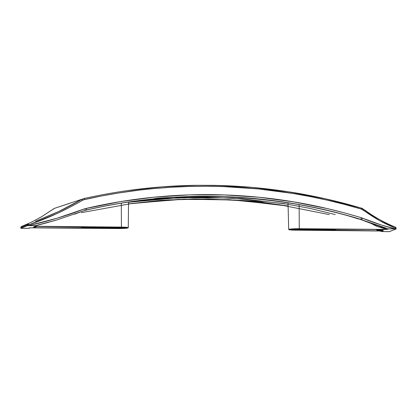 <?xml version="1.0" encoding="UTF-8"?>
<svg xmlns="http://www.w3.org/2000/svg" width="417" height="417" viewBox="0 0 417 417"><rect width="100%" height="100%" fill="white"/><g stroke="black" fill="none" stroke-linecap="round" stroke-linejoin="round"><path stroke-width="0.63" d="M329.847 229.929L327.997 229.751L332.667 229.715L329.409 229.918L327.997 229.751L329.065 229.579L332.667 229.715L329.847 229.929L329.842 229.548L329.847 229.929M305.479 229.704L303.633 229.532L308.137 229.423L305.479 229.704L303.795 229.605L304.337 229.386L308.304 229.491L305.479 229.704L305.473 229.329L305.479 229.704M40.334 224.44L48.492 222.355L33.871 226.233L121.42 227.098L121.3 203.178L121.42 227.098A8.793 0.73 -0.5 0 1 128.29 227.75A8.793 0.73 -0.5 0 1 128.097 227.906L128.149 227.619L126.898 227.369L121.42 227.098L33.871 226.233L56.342 220.108L33.871 226.233L34.981 225.712L28.882 225.555L57.249 218.18L84.974 208.703L120.456 201.609L154.848 197.111L189.563 194.88L224.377 194.932L258.993 197.257L293.427 201.833L327.668 208.667L344.687 212.941L360.517 217.45L381.664 225.107L395.29 228.87L395.28 228.068L379.533 220.562L363.113 209.923L361.263 209.068L344.254 204.34L327.189 200.165L310.066 196.537L292.885 193.462L258.352 188.943L223.59 186.602L206.118 186.263L188.593 186.477L171.043 187.264L153.571 188.604L139.653 190.079L118.866 192.956L101.628 195.964L83.509 199.806L69.639 207.353L56.347 213.843L28.877 224.779L28.888 225.55L27.59 225.633L27.585 224.862L20.876 227.489L20.881 228.292L27.59 225.633L20.876 228.328L28.596 228.323L29.831 227.833L27.986 228.37L20.855 228.313L20.876 227.489L27.585 224.862A1.089 1.063 -111.5 0 1 28.299 223.84L24.931 225.164M86.183 227.724L84.338 227.552L87.163 227.333L89.009 227.51L85.751 227.713L84.375 227.583L85.047 227.406L89.009 227.51L86.183 227.724L86.183 227.343L86.183 227.724M110.552 227.943L108.701 227.771L113.335 227.692L110.114 227.937L108.743 227.802L109.41 227.625L113.377 227.729L110.552 227.943L110.547 227.562L110.552 227.943M91.313 227.656A5.061 0.417 -0.5 0 1 86.673 227.948L91.615 227.635L105.673 227.76L109.056 228.151A5.061 0.417 -0.5 0 1 105.981 227.791L91.313 227.656M325.27 229.772L325.27 229.772A5.061 0.417 -0.5 0 1 325.27 229.772L328.262 230.132A5.061 0.417 -0.5 0 1 325.27 229.777L324.963 229.746L325.27 229.772M310.602 229.642A5.061 0.417 -0.5 0 1 305.875 229.934L311.046 229.616L324.963 229.746L310.602 229.642M290.613 229.277A7.391 0.61 -0.5 0 1 298.989 228.824L306.719 228.907L301.329 229.386A5.061 0.417 -0.5 0 1 305.969 229.095L297.696 228.824L290.613 229.277M301.324 228.844L301.152 229.402L290.586 229.293L300.892 229.407L300.886 228.839L300.892 229.407L301.329 229.386L301.324 228.844M126.398 227.984A7.391 0.61 -0.5 0 1 118.021 228.438L118.016 227.87L118.021 228.438L110.291 228.354L115.676 227.875A5.061 0.417 -0.5 0 1 111.037 228.167L119.309 228.438L126.398 227.984M379.845 230.997L381.899 231.518L383.134 231.028L382.024 231.555L389.249 231.659L396.124 228.969L389.415 231.628L382.024 231.555M288.1 206.019L241.203 200.358L194.259 198.888L161.327 200.348L128.499 203.877L158.632 200.561L194.259 198.888C237.309 199.873 260.39 201.083 263.513 202.521L288.1 206.019M81.482 212.644L132.538 203.366L184.111 199.17L236.189 200.066L288.1 206.092L248.292 201.015L208.276 198.951L168.27 199.92L128.499 203.913L178.507 199.378L229.006 199.639L279.473 204.731L329.289 214.609M384.078 229.532L380.195 230.877L330.238 230.153A5.061 0.417 -0.5 0 0 335.393 229.689A5.061 0.417 -0.5 0 0 332.318 229.329L384.047 229.459L379.168 230.366L380.992 230.856L384.401 229.558L379.168 230.366L380.992 230.856L379.778 230.877L329.732 230.382L335.284 229.777L332.125 229.319L332.505 229.131L383.932 229.527M376.827 229.465L378.266 230.059L380.747 229.496L378.266 230.059L379.168 230.366L378.996 230.773L375.654 229.454L378.047 230.45L378.266 230.059L379.168 230.366L378.996 230.773L376.827 229.465M360.252 219.311L359.287 218.993C359.318 220.301 314.825 200.838 222.209 196.647C179.169 196.85 156.104 197.642 153.008 199.018C107.179 203.939 84.807 210.757 84.807 210.429L84.807 210.429C130.187 199.79 175.99 195.192 222.209 196.647C268.496 198.085 314.189 205.534 359.287 218.993L373.152 224.216L386.283 228.386L373.528 224.346M380.752 226.744L384.761 228.589L386.251 228.422L384.542 228.558L376.879 226.415L387.174 229.428L388.415 228.938L374.919 224.747L359.751 219.055C270.821 192.19 176.318 189.052 86.428 210.006L84.667 210.449M20.855 228.313L20.85 227.505L21.548 226.478A1.089 1.063 68.8 0 0 20.876 227.489L21.548 226.478L31.536 222.146L41.538 216.777L54.335 208.427L41.538 216.777L31.536 222.146L21.548 226.478L28.299 223.84A1.089 1.063 68.5 0 0 27.585 224.862L28.877 224.779C47.595 218.388 65.505 210.199 82.597 200.207L84.469 199.524C175.958 178.976 271.363 182.443 361.263 209.068L364.786 211.132C374.289 218.055 384.453 223.7 395.28 228.068L395.29 228.87L396.15 228.949L394.67 228.865C383.744 226.014 373.027 222.464 362.524 218.216L361.56 217.82C271.983 190.428 176.787 187.322 86.376 208.37L84.974 208.703C66.694 215.704 48.002 221.323 28.888 225.55L28.299 223.84L28.877 224.779L27.585 224.862L27.59 225.633L35.106 225.743L56.399 220.087L84.062 210.658L74.45 214.213M36.018 226.405L87.273 226.879L81.727 227.484L84.922 227.953L84.041 228.162L32.933 227.729L36.633 226.389M55.039 208.151L69.342 203.47M181.405 185.721L197.642 185.294L223.095 185.591M292.802 192.472C300.735 193.655 312.218 195.901 327.256 199.206M29.831 227.833L117.74 228.552L128.097 227.906A8.793 0.73 -0.5 0 1 117.74 228.552L29.831 227.833M126.877 227.797L116.286 227.734L112.918 227.338L113.716 227.14L126.565 227.583L116.411 227.739L116.098 227.166L116.103 227.703A5.061 0.417 -0.5 0 1 116.103 227.708L116.114 227.718A5.061 0.417 -0.5 0 0 113.111 227.348L121.112 227.213A7.391 0.61 -0.5 0 1 126.888 227.76A7.391 0.61 -0.5 0 1 126.877 227.797M105.975 227.646L106.403 227.619L106.398 227.067L106.095 227.646L92.042 227.52L88.555 227.114L89.108 226.905L111.73 227.124L106.403 227.619A5.061 0.417 -0.5 0 1 111.13 227.328L88.743 227.129A5.061 0.417 -0.5 0 1 91.735 227.484L91.735 227.484A5.061 0.417 -0.5 0 1 91.735 227.489L105.965 227.646L105.96 227.067L105.975 227.646L105.96 227.067M36.081 226.4L86.767 227.109A5.061 0.417 -0.5 0 0 81.612 227.573A5.061 0.417 -0.5 0 0 84.687 227.932L33.073 227.734M116.114 227.854L126.424 227.974L116.114 227.854M109.056 228.151L85.866 228.146L109.056 228.151M299.265 228.709L289.429 229.22L288.715 229.501L289.325 229.772L293.959 230.132L383.134 231.028L295.59 230.163A8.793 0.73 -0.5 0 1 288.715 229.512A8.793 0.73 -0.5 0 1 299.265 228.709L299.14 204.679L299.265 228.709L387.174 229.428L299.265 228.709M84.062 210.658L85.063 210.335A1.559 0.349 -105 0 0 84.974 208.703A1.559 0.349 75 0 1 85.063 210.335L86.428 210.006A1.559 0.349 -103.1 0 0 86.376 208.37A1.559 0.349 76.9 0 1 86.428 210.006C176.328 189.052 270.815 192.185 359.751 219.055L360.715 219.378L361.56 217.82L360.705 219.373L361.68 219.775L362.524 218.216L361.68 219.775L388.415 228.938L394.67 228.865L388.654 228.912L387.174 229.428L376.879 226.415L371.703 223.731L376.879 226.415L384.761 228.589L380.632 226.686M325.255 229.626L325.698 229.605L325.693 229.042L325.698 229.605L325.255 229.626L311.212 229.501L307.762 229.095L308.257 228.907L330.968 229.089L325.698 229.605A5.061 0.417 -0.5 0 1 330.337 229.314L307.954 229.11A5.061 0.417 -0.5 0 1 311.03 229.47A5.061 0.417 -0.5 0 1 311.03 229.475L325.255 229.626L325.25 229.037L325.27 229.626L325.25 229.037M328.262 230.132L305.114 230.111L328.262 230.132M290.597 229.433L300.819 229.532L303.696 230.106L295.893 230.048L291.619 229.856L290.279 229.444L300.907 229.553A5.061 0.417 -0.5 0 1 300.907 229.553L300.907 229.553A5.061 0.417 -0.5 0 0 303.899 229.913L295.893 230.048A7.391 0.61 -0.5 0 1 290.117 229.501A7.391 0.61 -0.5 0 1 290.128 229.465L290.597 229.433M365.203 210.345L364.786 211.132L365.203 210.345L363.848 209.527M52.704 209.36L55.002 208.166L84.005 198.549L84.469 199.524L83.984 198.555L81.888 199.321L82.597 200.207L81.888 199.321L58.938 211.424L35.435 221.302L55.497 213.019C63.311 209.516 71.979 205.018 81.503 199.54L83.442 198.695M335.263 214.552L309.847 208.344L284.123 203.652L232.347 198.08L180.238 197.611L128.514 202.245L163.11 198.581L202.532 197.184L242.011 198.732L288.053 204.283M33.819 227.745L36.962 226.384L34.064 227.646L33.97 227.286L33.819 227.745M379.361 230.872L378.996 230.773L379.361 230.872M295.888 229.48L295.893 230.048L295.888 229.48M51.489 210.241L41.46 216.824M361.263 209.068L361.325 208.114L325.197 198.737L288.627 191.81L251.665 187.337L214.51 185.362L196.975 185.304L161.947 186.868L127.211 190.658M395.425 227.145L395.28 228.068L396.119 228.167L395.28 228.068L395.457 227.145C384.709 222.814 374.622 217.21 365.198 210.34L361.346 208.114C313.422 193.994 264.633 186.409 214.979 185.372M396.15 228.949L396.119 228.167M28.585 228.323L30.415 227.838L28.356 228.349M56.342 220.108L85.063 210.335M84.156 210.606L84.787 210.434C174.452 189.167 270.002 192.138 359.24 218.993L385.996 228.318M56.102 220.176L54.001 220.796M385.245 228.078L385.788 228.255M384.37 229.548L384.057 229.459M32.933 227.729L33.443 227.463M116.406 227.166L116.411 227.739L116.406 227.166M311.332 228.923L311.337 229.501L311.332 228.923M92.037 226.926L92.042 227.52L92.037 226.926M300.907 229.407L300.902 228.839M84.682 198.31L84.015 198.549M54.643 208.292L53.981 208.51M361.393 208.13L362.675 208.401M128.514 202.063L128.29 227.75M81.612 227.573L81.607 226.822M335.393 229.689L335.388 229.121M288.715 229.512L288.017 202.813M41.491 216.788L31.52 222.152L21.642 226.447M84.005 198.549C121.311 190.183 159.127 185.768 197.455 185.294M395.457 227.145L396.145 228.146M379.788 230.997L381.915 231.534M40.068 224.554L54.544 220.64M126.419 227.552L126.419 227.828"/></g></svg>
